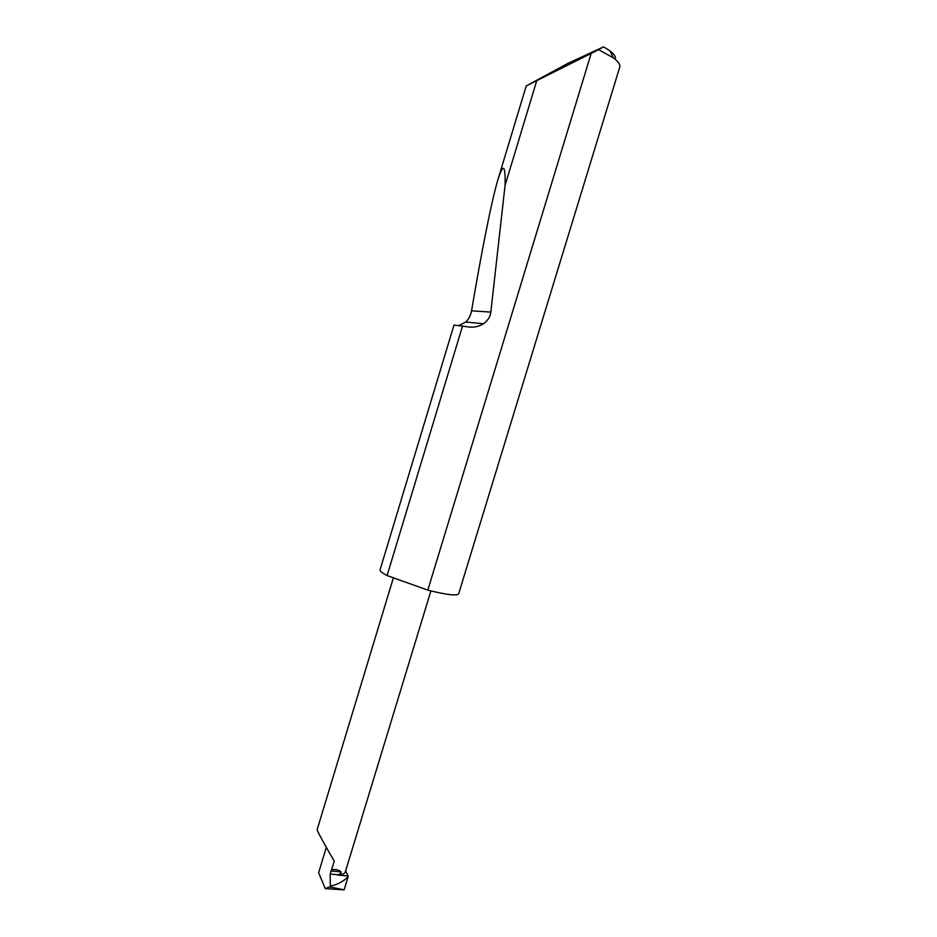 <?xml version="1.0" encoding="UTF-8"?>
<svg xmlns="http://www.w3.org/2000/svg" width="937" height="937" viewBox="0 0 937 937"><rect width="100%" height="100%" fill="white"/><g stroke="black" fill="none" stroke-linecap="round" stroke-linejoin="round"><path stroke-width="1.41" d="M330.913 870.953L341.021 871.902L341.197 872.851L338.526 874.818L330.211 874.057L334.251 861.091C330.14 854.31 317.011 831.06 317.139 829.702L393.388 577.824M591.13 53.585L427.811 590.099L429.907 590.65C447.453 594.948 457.045 595.991 458.673 593.753L619.72 67.183C620.435 64.676 618.326 61.573 613.395 57.871L598.591 49.684L526.231 85.923L568.068 63.294L603.569 46.85L609.893 50.797C614.356 54.182 616.089 56.981 615.082 59.183M387.075 575.576C382.109 572.987 379.766 571.09 380.059 569.872L453.976 325.127L462.527 326.099L387.075 575.576L427.811 590.099M458.814 325.619L465.689 322.023C468.699 319.224 470.655 315.488 471.569 310.815C481.103 254.161 491.726 199.792 498.144 178.885C503.286 162.886 505.582 165.076 505.055 185.467L490.824 312.103C490.379 316.601 487.931 320.477 483.492 323.745C478.655 326.662 473.642 327.727 468.43 326.931L462.527 326.099M536.561 81.273L505.055 185.467M345.659 870.789L348.084 876.001L337.519 875.029C342.028 874.889 344.64 873.823 345.343 871.843L430.903 590.896M348.084 876.001L348.107 876.763C343.656 881.178 338.222 884.188 331.803 885.816L330.316 886.589L331.37 887.222L344.125 889.845L325.256 888.616L330.316 886.589L330.211 874.057M326.334 847.364L318.627 872.757L325.256 888.616M337.519 875.029L338.526 874.818M598.591 49.684L603.569 46.85M341.021 871.902C339.007 869.852 335.879 869.126 331.628 869.723M348.107 876.763L344.125 889.845M331.37 887.222L330.011 887.105M330.445 885.699L331.803 885.816M490.824 312.103L471.569 310.815M526.231 85.923L498.144 178.885M483.492 323.745L465.689 322.023M609.893 50.797L613.395 57.871"/></g></svg>
